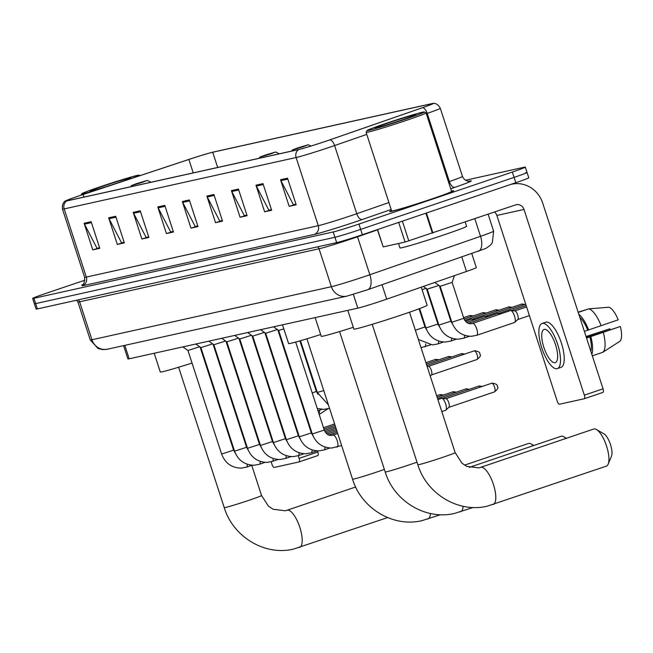 <?xml version="1.0" encoding="UTF-8"?>
<svg xmlns="http://www.w3.org/2000/svg" width="653" height="653" viewBox="0 0 653 653"><rect width="100%" height="100%" fill="white"/><g stroke="black" fill="none" stroke-linecap="round" stroke-linejoin="round"><path stroke-width="0.98" d="M471.768 253.584L476.323 267.591A21.01 0.735 162 0 1 466.495 271.452L386.698 299.164A21.01 0.735 162 0 1 383.556 300.241A21.01 0.735 162 0 1 357.828 308.143L129.172 358.799A21.01 0.735 162 0 1 127.906 358.954L123.572 345.625M84.931 280.161L45.62 293.483A21.01 0.735 -18 0 0 32.65 298.421L36.111 309.073A21.01 0.735 -18 0 0 37.384 308.918L336.654 242.614A21.01 0.735 -18 0 0 362.382 234.713L515.813 182.709A21.01 0.735 -18 0 0 528.775 177.771L527.044 172.449A21.01 0.735 -18 0 0 525.779 172.596M32.65 298.421A21.01 0.735 -18 0 0 33.923 298.274L333.193 231.962A21.01 0.735 -18 0 0 358.921 224.069L512.352 172.057L514.082 177.387A21.01 0.735 -18 0 0 527.044 172.449A21.01 0.735 -18 0 1 514.082 177.387L360.652 229.391L514.082 177.387L515.813 182.709M333.193 231.962L334.924 237.284A21.01 0.735 -18 0 0 360.652 229.391A21.01 0.735 -18 0 1 334.924 237.284L35.654 303.596L334.924 237.284L336.654 242.614M34.38 303.743A21.01 0.735 -18 0 0 35.654 303.596A21.01 0.735 -18 0 1 34.38 303.743M432.825 198.683A33.613 1.175 -18 0 0 453.574 190.782A33.613 1.175 -18 0 0 451.452 191.043A33.613 1.175 -18 0 1 453.574 190.782A33.613 1.175 -18 0 1 432.825 198.683A33.613 1.175 -18 0 1 389.637 211.556A33.613 1.175 -18 0 0 432.825 198.683M326.467 141.015A22.406 0.784 162 0 1 299.025 149.439L67.088 200.83A22.406 0.784 162 0 1 65.733 200.993A22.406 0.784 162 0 1 83.143 194.521L188.864 159.463A22.406 0.784 162 0 1 212.723 152.239L431.551 103.754A22.406 0.784 162 0 1 432.906 103.59A22.406 0.784 162 0 1 422.426 107.712L329.814 139.864A22.406 0.784 162 0 1 326.467 141.015M326.647 140.975A22.969 0.8 -18 0 0 330.083 139.799L422.703 107.639A22.969 0.8 -18 0 0 433.257 103.378A22.969 0.8 -18 0 0 432.049 103.582L213.221 152.067A22.969 0.8 -18 0 0 188.766 159.471L83.045 194.537A22.969 0.8 -18 0 0 65.324 201.018A22.969 0.8 -18 0 0 66.59 201.002L298.527 149.61A22.969 0.8 -18 0 0 326.647 140.975M99.591 247.724L97.028 248.295L84.498 224.159A5.599 5.265 -102.5 0 1 84.123 223.261L92.775 249.887L99.787 248.328L91.134 221.702L84.123 223.261M99.615 247.781L92.775 249.887M124.143 242.287L121.58 242.851L109.051 218.722A5.599 5.265 -102.5 0 1 108.676 217.816L117.328 244.442L124.339 242.892L115.687 216.265L108.676 217.816M124.16 242.345L117.328 244.442M148.688 236.843L146.133 237.414L133.596 213.278A5.599 5.265 -102.5 0 1 133.22 212.38L141.872 239.006L148.892 237.447L140.24 210.829L133.22 212.38M148.713 236.908L141.872 239.006M173.241 231.407L170.678 231.97L158.148 207.842A5.599 5.265 -102.5 0 1 157.773 206.944L166.425 233.562L173.437 232.011L164.785 205.385L157.773 206.944M173.257 231.464L166.425 233.562M295.989 204.209L293.426 204.773L280.896 180.644A5.599 5.265 -102.5 0 1 280.521 179.746L289.173 206.364L296.184 204.813L287.532 178.187L280.521 179.746M296.013 204.267L289.173 206.364M271.444 209.646L268.881 210.217L256.351 186.081A5.599 5.265 -102.5 0 1 255.976 185.183L264.62 211.809L271.64 210.25L262.988 183.632L255.976 185.183M271.46 209.711L264.62 211.809M246.891 215.09L244.328 215.653L231.799 191.517A5.599 5.265 -102.5 0 1 231.423 190.619L240.075 217.245L247.087 215.694L238.435 189.068L231.423 190.619M246.907 215.147L240.075 217.245M222.338 220.526L219.775 221.098L207.246 196.961A5.599 5.265 -102.5 0 1 206.87 196.063L215.523 222.689L222.534 221.13L213.89 194.504L206.87 196.063M222.363 220.583L215.523 222.689M197.794 225.962L195.231 226.534L182.701 202.397A5.599 5.265 -102.5 0 1 182.326 201.499L190.97 228.126L197.99 226.575L189.337 199.949L182.326 201.499M197.81 226.028L190.97 228.126M391.506 210.519A33.613 1.175 -18 0 0 389.637 211.556A33.613 1.175 -18 0 1 391.506 210.519M512.352 172.057A21.01 0.735 -18 0 0 525.314 167.119A21.01 0.735 -18 0 0 524.049 167.274L465.524 180.236M377.573 229.562L383.205 246.899L405.064 242.051L398.681 222.412M510.638 184.464A28.014 26.324 -102.5 0 1 511.699 184.203A28.014 26.324 -102.5 0 1 542.7 203.099L603.045 388.813A3.502 1.192 71.3 0 1 602.997 392.388A3.502 1.192 71.3 0 1 602.956 392.396L584.329 398.714M494.533 212.037A7.003 6.579 77.5 0 1 496.868 215.449L557.213 401.162A3.502 1.192 -108.7 0 0 559.466 404.231L584.247 398.738A3.502 1.192 -108.7 0 0 584.288 398.73A3.502 1.192 -108.7 0 0 584.337 395.155L523.992 209.442A7.003 6.579 77.5 0 0 516.237 204.716A7.003 6.579 77.5 0 0 515.592 204.895L405.064 242.051M383.205 246.899L377.377 229.636M555.091 362.684A17.509 5.959 -108.7 0 0 555.303 362.619A17.509 5.959 -108.7 0 0 555.434 344.433A17.509 5.959 -108.7 0 0 544.275 329.398A17.509 5.959 -108.7 0 0 544.063 329.463A17.509 5.959 -108.7 0 0 543.941 347.641A17.509 5.959 -108.7 0 0 555.091 362.684M592.328 355.828L602.817 352.277L619.991 341.201A18.211 6.195 -108.7 0 0 620.35 326.484L586.467 337.797M560.78 367.402A23.81 8.097 -108.7 0 0 561.074 367.321A23.81 8.097 -108.7 0 0 561.237 342.588A23.81 8.097 -108.7 0 0 546.071 322.141A23.81 8.097 -108.7 0 0 545.786 322.223A23.81 8.097 -108.7 0 0 545.508 322.337M542.333 323.406A23.81 8.097 -108.7 0 0 542.039 323.488A23.81 8.097 -108.7 0 0 541.876 348.22A23.81 8.097 -108.7 0 0 557.042 368.676A23.81 8.097 -108.7 0 0 557.327 368.594A23.81 8.097 -108.7 0 0 557.499 343.862A23.81 8.097 -108.7 0 0 542.333 323.406M578.223 312.403L588.704 308.853L608.955 307.236A18.211 6.195 -108.7 0 1 618.187 319.831L587.716 330.238A20.308 6.905 -108.7 0 0 579.831 317.358M588.663 330.026A23.108 7.86 -108.7 0 0 578.86 314.379M601.135 325.798A23.108 7.86 -108.7 0 0 588.704 308.853M587.431 309.285L578.142 312.158M586.157 336.842L609.853 328.81L586.051 336.515M609.853 328.81A14.007 4.767 -108.7 0 0 610.261 329.732M590.859 351.314A20.308 6.905 -108.7 0 0 589.879 336.899L620.35 326.484M586.541 338.025L589.879 336.899M587.716 330.238L584.386 331.373M591.83 354.285A23.108 7.86 -108.7 0 0 590.826 336.687M602.817 352.277A23.108 7.86 -108.7 0 0 603.299 332.459M385.596 123.523A30.111 1.053 -18 0 0 367.019 130.559A30.111 1.053 -18 0 0 405.709 119.066A30.111 1.053 -18 0 0 424.262 111.957A30.111 1.053 -18 0 0 385.596 123.523M367.019 130.559L366.121 132.322A31.515 1.102 -18 0 0 366.113 132.363A31.515 1.102 -18 0 0 406.607 120.299A31.515 1.102 -18 0 0 426.058 112.887A31.515 1.102 -18 0 0 426.025 112.855L424.262 111.957M366.113 132.363L391.637 210.911A31.515 1.102 -18 0 0 432.131 198.839A31.515 1.102 -18 0 0 451.574 191.435L426.058 112.887M398.542 243.496L399.979 247.936A35.017 1.224 -18 0 0 444.979 234.525A35.017 1.224 -18 0 0 466.585 226.297L465.189 221.979M402.803 119.711A21.427 0.751 -18 0 0 416.026 114.699A21.427 0.751 -18 0 0 388.494 122.878A21.427 0.751 -18 0 0 375.295 127.939A21.427 0.751 -18 0 0 402.803 119.711M606.082 466.234A19.606 6.669 -108.7 0 0 606.319 466.169A19.606 6.669 -108.7 0 0 608.18 464.136A19.606 6.669 -108.7 0 0 606.343 445.452A19.606 6.669 -108.7 0 0 596.442 429.503A19.606 6.669 -108.7 0 0 593.969 428.956A19.606 6.669 -108.7 0 0 593.732 429.021A19.606 6.669 -108.7 0 0 593.504 429.111M347.796 310.363L353.877 329.079A38.519 1.347 -18 0 0 403.366 314.322A38.519 1.347 -18 0 0 427.144 305.269L421.258 287.165M596.442 429.503L603.96 433.853A12.603 4.285 71.3 0 1 610.326 444.105A12.603 4.285 71.3 0 1 611.502 456.112L608.18 464.136M565.914 438.449A19.606 6.669 -108.7 0 0 563.8 436.735A19.606 6.669 -108.7 0 0 561.327 436.188A19.606 6.669 -108.7 0 0 561.09 436.253A19.606 6.669 -108.7 0 0 560.862 436.343M297.531 147.97L292.348 149.929L303.147 146.729L308.322 144.746L297.531 147.97M315.154 317.595L321.235 336.311A38.519 1.347 -18 0 0 353.297 327.292M533.281 445.681A19.606 6.669 -108.7 0 0 531.167 443.967A19.606 6.669 -108.7 0 0 528.693 443.42A19.606 6.669 -108.7 0 0 528.448 443.485A19.606 6.669 -108.7 0 0 528.22 443.575M264.889 155.202L259.706 157.161L270.505 153.961L275.68 151.978L264.889 155.202M282.512 324.827L288.593 343.543A38.519 1.347 -18 0 0 320.656 334.524M136.583 183.632L131.392 185.599L142.191 182.391L147.366 180.408L136.583 183.632M154.206 353.257L160.287 371.973A38.519 1.347 -18 0 0 192.047 363.052M204.03 359.142A38.519 1.347 -18 0 0 204.601 358.954M216.535 354.897A38.519 1.347 -18 0 0 217.106 354.693M228.95 350.359A38.519 1.347 -18 0 0 229.505 350.139M295.678 342.058L324.272 430.066L312.281 433.959L278.635 330.394L283.851 328.924M441.444 398.395A6.301 2.147 71.3 0 1 441.518 398.371A6.301 2.147 71.3 0 1 441.591 398.346A6.301 2.147 71.3 0 1 441.844 398.33A6.301 2.147 71.3 0 1 445.64 403.872A6.301 2.147 71.3 0 1 445.844 410.133A6.301 2.147 71.3 0 1 445.566 410.304A6.301 2.147 71.3 0 1 445.485 410.329M445.877 398.738A4.555 1.551 71.3 0 1 446.056 398.73A4.555 1.551 71.3 0 1 448.799 402.73A4.555 1.551 71.3 0 1 448.946 407.252A4.555 1.551 71.3 0 1 448.742 407.382M277.811 329.814L311.318 432.939L299.335 436.833L265.681 333.267L277.394 329.52M264.865 332.687L298.364 435.804L286.381 439.706L252.727 336.132L264.441 332.393M251.911 335.56L285.418 438.677L273.427 442.571L239.773 339.005L251.487 335.267M238.957 338.425L272.464 441.55L260.474 445.444L226.82 341.87L238.541 338.132M226.003 341.299L259.51 444.415L247.52 448.309L213.866 344.743L225.587 341.005M213.049 344.164L246.556 447.289L234.566 451.182L200.912 347.608L212.633 343.87M200.096 347.037L233.603 450.154L221.612 454.055L187.958 350.481L199.679 346.743M428.409 366.366A4.555 1.551 71.3 0 1 428.597 366.349A4.555 1.551 71.3 0 1 431.339 370.349A4.555 1.551 71.3 0 1 431.486 374.879A4.555 1.551 71.3 0 1 431.282 375.002M463.826 318.329L451.835 322.231L440.155 286.283L452.145 282.39L463.826 318.329C465.458 322.035 467.801 323.823 470.854 323.717L472.601 323.398A6.301 2.147 71.3 0 1 472.813 323.357A6.301 2.147 71.3 0 1 476.731 328.9A6.301 2.147 71.3 0 1 476.649 335.332A6.301 2.147 71.3 0 1 476.437 335.373M472.445 323.472A6.301 2.147 71.3 0 1 472.601 323.398L510.401 310.583A6.301 2.147 71.3 0 1 510.728 310.55A6.301 2.147 71.3 0 1 514.531 316.093A6.301 2.147 71.3 0 1 514.727 322.353A6.301 2.147 71.3 0 1 514.45 322.525L476.649 335.332L471.278 336.311C461.769 335.977 455.288 331.283 451.835 322.231M437.322 281.582L454.374 275.664M514.76 310.959A4.555 1.551 71.3 0 1 514.939 310.95A4.555 1.551 71.3 0 1 517.682 314.95A4.555 1.551 71.3 0 1 517.829 319.472A4.555 1.551 71.3 0 1 517.625 319.595M439.338 285.712L450.872 321.203L438.881 325.096L427.201 289.157L438.922 285.418M468.397 323.3L497.447 313.456A6.301 2.147 71.3 0 1 497.774 313.424A6.301 2.147 71.3 0 1 499.202 314.379M422.083 289.703L425.968 288.291M466.675 322.362L484.493 316.33A6.301 2.147 71.3 0 1 484.82 316.289A6.301 2.147 71.3 0 1 486.248 317.252M465.475 321.252L471.539 319.195A6.301 2.147 71.3 0 1 471.874 319.162A6.301 2.147 71.3 0 1 473.294 320.125M305.278 413.471L311.261 431.878M317.44 450.913L317.799 452.015A3.502 1.192 71.3 0 1 317.758 455.59A3.502 1.192 71.3 0 1 317.709 455.598L299.082 461.916M271.126 461.785L271.966 464.365A3.502 1.192 -108.7 0 0 274.219 467.434L299.001 461.94A3.502 1.192 -108.7 0 0 299.041 461.932A3.502 1.192 -108.7 0 0 299.09 458.357L298.225 455.688M269.167 431.413A23.81 8.097 -108.7 0 0 269.901 431.723M316.15 388.91L315.579 389.106M315.889 389A23.108 7.86 -108.7 0 0 314.346 385.319M305.612 414.516A20.308 6.905 -108.7 0 0 305.767 413.904M306.584 417.487A23.108 7.86 -108.7 0 0 306.763 416.965M318.925 413.594A23.108 7.86 -108.7 0 0 319.741 410.092M327.961 408.786L319.195 414.435M267.101 425.038A17.509 5.959 -108.7 0 0 267.885 425.527M129.408 179.159A30.111 1.053 -18 0 0 139.016 175.159A30.111 1.053 -18 0 0 100.35 186.725A30.111 1.053 -18 0 0 81.772 193.761A30.111 1.053 -18 0 0 100.391 188.782M117.564 182.913A21.427 0.751 -18 0 0 130.78 177.902A21.427 0.751 -18 0 0 103.256 186.081A21.427 0.751 -18 0 0 90.049 191.141A21.427 0.751 -18 0 0 117.564 182.913M382.013 284.749L386.698 299.164M353.355 294.364L357.828 308.143M461.81 257.037L466.495 271.452M124.805 345.355L129.172 358.799M317.562 246.842A3.502 3.289 -102.5 0 1 319.031 248.769L331.365 286.708A14.007 13.158 77.5 0 0 346.865 296.152L107.451 349.2A14.007 13.158 77.5 0 1 91.942 339.756L331.365 286.708A28.014 0.98 -18 0 0 365.664 276.178A28.014 0.98 -18 0 0 369.851 274.742L357.526 236.802A28.014 0.98 162 0 1 353.338 238.239A28.014 0.98 162 0 1 319.031 248.769L79.617 301.817A28.014 0.98 162 0 1 77.919 302.012L90.253 339.952A28.014 0.98 -18 0 0 91.942 339.756L79.617 301.817A3.502 3.289 -102.5 0 0 78.14 299.89M362.382 234.713L358.921 224.069M37.384 308.918L33.923 298.274M367.41 289.81A14.007 6.979 -109.1 0 0 367.68 289.728A14.007 6.979 -109.1 0 0 369.851 274.742L480.526 236.313L474.804 218.722M478.078 251.381A14.007 6.979 -109.1 0 0 478.347 251.299A14.007 6.979 -109.1 0 0 480.526 236.313A28.014 0.98 -18 0 0 493.619 231.162L488.118 214.208M377.45 229.88L357.526 236.802A3.502 1.747 70.9 0 1 357.403 236.378M391.163 209.474L362.293 219.498A35.017 1.224 162 0 1 314.183 234.451L82.245 285.843A7.003 6.579 77.5 0 0 86.318 277.076L318.256 225.685A28.014 0.98 -18 0 0 352.555 215.155A28.014 0.98 -18 0 0 356.75 213.719L388.919 202.544M84.629 277.272A28.014 0.98 -18 0 0 86.318 277.076L64.174 208.911A28.014 0.98 162 0 1 62.476 209.115L84.629 277.272C84.612 286.667 81.47 284.333 81.813 285.19M366.774 134.387L334.597 145.554A28.014 0.98 162 0 1 330.41 146.99A28.014 0.98 162 0 1 296.111 157.52A7.003 6.579 -102.5 0 1 298.527 149.61M330.083 139.799A7.003 3.485 -109.1 0 1 334.597 145.554L356.75 213.719A7.003 3.485 70.9 0 0 362.293 219.498M433.257 103.378C432.033 103.501 436.971 101.999 440.31 108.251A28.014 0.98 162 0 1 427.217 113.393A7.003 3.485 -109.1 0 0 422.703 107.639M448.472 181.869L449.362 181.558L427.217 113.393L426.319 113.704M66.59 201.002A7.003 6.579 77.5 0 0 64.174 208.911L296.111 157.52L318.256 225.685A7.003 6.579 77.5 0 1 314.183 234.451M469.017 181.183L469.164 181.15A35.017 1.224 162 0 1 454.912 187.338L450.717 188.79M454.912 187.338A7.003 3.485 70.9 0 1 449.362 181.558A28.014 0.98 -18 0 0 462.463 176.408C464.985 182.195 470.658 181.216 469.393 181.159L468.519 181.33M212.723 152.239L217.678 167.462M188.864 159.463L193.223 172.882M83.143 194.521L83.976 197.092M431.551 103.754L431.715 104.26M182.701 202.397L189.631 200.863M207.246 196.961L214.184 195.427M231.799 191.517L238.737 189.982M256.351 186.081L263.281 184.546M280.896 180.644L287.834 179.102M158.148 207.842L165.087 206.299M133.596 213.278L140.534 211.743M109.051 218.722L115.989 217.18M84.498 224.159L91.436 222.624M496.868 215.449L523.992 209.442M426.442 213L432.915 232.917M584.337 395.155L603.045 388.813M432.351 233.105L425.887 213.188M402.37 221.163L408.794 240.924M480.412 467.442A19.606 6.669 71.3 0 1 480.592 467.368L478.755 467.883L466.666 466.332L461.989 463.189L455.141 452.627A19.606 0.686 162 0 1 443.036 457.239A19.606 0.686 162 0 1 419.022 464.61A19.606 0.686 162 0 1 417.838 464.748L372.218 324.337M593.732 429.021L480.592 467.368A19.606 6.669 71.3 0 1 480.828 467.303A19.606 6.669 71.3 0 1 493.317 484.142A19.606 6.669 71.3 0 1 493.178 504.516A19.606 6.669 71.3 0 1 492.942 504.581M416.998 462.161A19.606 0.686 162 0 1 410.394 464.471A19.606 0.686 162 0 1 386.388 471.841A19.606 0.686 162 0 1 385.197 471.98L339.576 331.569M463.116 506.279A19.606 6.669 71.3 0 1 460.545 511.748A19.606 6.669 71.3 0 1 460.3 511.813M384.364 469.393A19.606 0.686 162 0 1 377.752 471.703A19.606 0.686 162 0 1 353.746 479.073A19.606 0.686 162 0 1 352.563 479.212L306.934 338.801M430.474 513.511A19.606 6.669 71.3 0 1 427.903 518.98A19.606 6.669 71.3 0 1 427.666 519.045M286.814 510.336A19.606 6.669 71.3 0 1 287.002 510.262L285.165 510.777L273.076 509.226L268.399 506.083L261.543 495.521A19.606 0.686 162 0 1 249.446 500.133A19.606 0.686 162 0 1 225.432 507.503A19.606 0.686 162 0 1 224.248 507.642L178.62 367.231M355.665 486.991L287.002 510.262A19.606 6.669 71.3 0 1 287.238 510.197A19.606 6.669 71.3 0 1 299.727 527.036A19.606 6.669 71.3 0 1 299.588 547.41A19.606 6.669 71.3 0 1 299.352 547.475M448.856 407.341L494.525 391.865C497.562 389.319 498.574 387.678 497.57 386.943C496.713 386.168 499.112 384.323 492.076 383.107A4.555 4.277 77.5 0 0 491.652 383.221A4.555 1.551 71.3 0 1 494.558 387.131A4.555 1.551 71.3 0 1 494.525 391.865A4.555 1.551 71.3 0 1 494.468 391.882M332.899 435.208A6.301 2.147 71.3 0 1 333.054 435.127A6.301 2.147 71.3 0 1 333.128 435.11A6.301 2.147 71.3 0 1 333.267 435.094A6.301 2.147 71.3 0 1 337.209 440.71A6.301 2.147 71.3 0 1 337.103 447.068A6.301 2.147 71.3 0 1 337.021 447.093A6.301 2.147 71.3 0 1 336.891 447.109M482.257 386.405L479.122 385.98A4.555 4.277 77.5 0 0 478.706 386.094A4.555 1.551 71.3 0 1 480.175 387.115M324.965 447.036A6.301 2.147 71.3 0 1 324.149 449.941A6.301 2.147 71.3 0 1 324.076 449.958A6.301 2.147 71.3 0 1 323.937 449.974M469.303 389.278L466.169 388.845A4.555 4.277 77.5 0 0 465.752 388.968A4.555 1.551 71.3 0 1 467.23 389.98M312.012 449.909A6.301 2.147 71.3 0 1 311.195 452.807A6.301 2.147 71.3 0 1 311.122 452.831A6.301 2.147 71.3 0 1 310.983 452.847M456.349 392.151L453.215 391.718A4.555 4.277 77.5 0 0 452.798 391.833A4.555 1.551 71.3 0 1 454.276 392.853M299.058 452.774A6.301 2.147 71.3 0 1 298.241 455.68A6.301 2.147 71.3 0 1 298.168 455.696A6.301 2.147 71.3 0 1 298.029 455.721M443.395 395.016L440.261 394.583A4.555 4.277 77.5 0 0 439.844 394.706A4.555 1.551 71.3 0 1 441.322 395.718M286.104 455.647A6.301 2.147 71.3 0 1 285.288 458.545A6.301 2.147 71.3 0 1 285.214 458.569A6.301 2.147 71.3 0 1 285.075 458.586M273.158 458.512A6.301 2.147 71.3 0 1 272.334 461.418A6.301 2.147 71.3 0 1 272.26 461.442A6.301 2.147 71.3 0 1 272.121 461.459M260.204 461.385A6.301 2.147 71.3 0 1 259.388 464.291A6.301 2.147 71.3 0 1 259.306 464.307A6.301 2.147 71.3 0 1 259.168 464.324M247.25 464.259A6.301 2.147 71.3 0 1 246.434 467.156A6.301 2.147 71.3 0 1 246.352 467.181A6.301 2.147 71.3 0 1 246.222 467.197M431.388 374.961L477.057 359.485C480.094 356.938 481.114 355.297 480.11 354.563C479.253 353.787 481.653 351.943 474.617 350.726A4.555 4.277 77.5 0 0 474.192 350.849A4.555 1.551 71.3 0 1 477.09 354.759A4.555 1.551 71.3 0 1 477.057 359.485A4.555 1.551 71.3 0 1 477 359.501M464.789 354.032L461.663 353.599A4.555 4.277 77.5 0 0 461.238 353.714A4.555 1.551 71.3 0 1 462.716 354.734M300.486 340.711L317.293 392.445L323.757 390.576M451.835 356.897L448.709 356.465A4.555 4.277 77.5 0 0 448.285 356.587A4.555 1.551 71.3 0 1 449.762 357.599M312.224 392.975L316.33 391.416L318.044 394.412M329.487 408.207A6.301 2.147 71.3 0 1 329.161 408.419A6.301 2.147 71.3 0 1 328.949 408.46M438.889 359.77L435.755 359.338A4.555 4.277 77.5 0 0 435.331 359.452A4.555 1.551 71.3 0 1 436.808 360.472M299.27 395.849L299.833 395.653M286.316 398.714L286.887 398.526M273.362 401.587L273.934 401.391M260.408 404.452L260.98 404.264M464.512 335.299A6.301 2.147 71.3 0 1 463.695 338.205A6.301 2.147 71.3 0 1 463.483 338.246M419.626 308.583L425.927 327.969L437.918 324.076L439.624 327.063M451.566 338.172A6.301 2.147 71.3 0 1 450.741 341.078A6.301 2.147 71.3 0 1 450.529 341.111M525.045 304.429L521.91 303.996A4.555 4.277 77.5 0 0 521.494 304.118A4.555 1.551 71.3 0 1 522.971 305.131M415.373 330.247L424.964 326.941L426.678 329.928M438.612 341.046A6.301 2.147 71.3 0 1 437.788 343.943A6.301 2.147 71.3 0 1 437.575 343.984M512.091 307.302L508.965 306.869A4.555 4.277 77.5 0 0 508.54 306.983A4.555 1.551 71.3 0 1 510.017 308.004M425.658 343.911A6.301 2.147 71.3 0 1 424.842 346.816A6.301 2.147 71.3 0 1 424.63 346.857M499.137 310.167L496.011 309.742A4.555 4.277 77.5 0 0 495.586 309.857A4.555 1.551 71.3 0 1 497.064 310.877M486.191 313.04L483.057 312.607A4.555 4.277 77.5 0 0 482.632 312.73A4.555 1.551 71.3 0 1 484.11 313.742M473.237 315.913L470.103 315.481A4.555 4.277 77.5 0 0 469.678 315.595A4.555 1.551 71.3 0 1 471.156 316.615M304.282 354.326L304.845 354.138M299.09 458.357L317.799 452.015M493.619 231.162L492.346 242.655L490.485 245.128L485.914 248.401L367.68 289.728L346.865 296.152M76.597 300.233L77.919 302.012M107.451 349.2L102.758 349.633L98.007 348.49L90.253 339.952M65.324 201.018C66.394 200.406 61.504 202.087 62.476 209.115M525.314 167.119L527.044 172.449M440.31 108.251L462.463 176.408M510.85 184.391L511.699 184.203M602.997 392.388L584.288 398.73M545.786 322.223L542.039 323.488M561.074 367.321L557.327 368.594M417.838 464.748C426.597 493.897 458.39 513.225 487.244 506.173L606.319 466.169M409.513 312.216L455.141 452.627M385.197 471.98C393.955 501.129 425.748 520.457 454.602 513.405L473.107 507.487M469.254 467.385L561.09 436.253M292.348 149.929L291.777 151.047M308.322 144.746L310.91 146.06M566.453 438.269L563.8 436.735M352.563 479.212C361.321 508.361 393.114 527.689 421.96 520.637L440.465 514.719M464.561 465.14L528.448 443.485M259.706 157.161L259.143 158.279M275.68 151.978L279.296 153.814M533.811 445.501L531.167 443.967M224.248 507.642C233.007 536.79 264.8 556.119 293.646 549.067L387.596 517.576M131.392 185.599L130.829 186.709M147.366 180.408L150.982 182.244M251.748 465.36L261.543 495.521M324.272 430.066C325.912 433.763 328.255 435.559 331.308 435.445L337.723 433.551M341.617 445.534L331.724 448.048C322.215 447.713 315.734 443.02 312.281 433.959M278.635 330.394L273.542 326.818M437.902 399.595L441.518 398.371M446.056 398.73L441.844 398.33M492.076 383.107L445.934 398.722M441.803 411.578L445.566 410.304M448.946 407.252L445.844 410.133M311.318 432.939L313.032 435.926M329.822 448.015L324.149 449.941L318.77 450.913C309.261 450.578 302.788 445.885 299.335 436.833M265.681 333.267L260.588 329.683M328.843 435.037L337.274 432.18M479.122 385.98L442.424 398.387M298.364 435.804L300.078 438.792M316.876 450.88L311.195 452.807L305.816 453.786C296.315 453.451 289.834 448.758 286.381 439.706M252.727 336.132L247.634 332.557M327.129 434.098L336.834 430.809M466.169 388.845L437.559 398.518M285.418 438.677L287.124 441.665M303.923 453.753L298.241 455.68L292.87 456.659C283.361 456.325 276.88 451.623 273.427 442.571M239.773 339.005L234.68 335.422M325.92 432.988L336.385 429.437M453.215 391.718L437.11 397.146M272.464 441.55L274.17 444.538M290.969 456.627L285.288 458.545L279.917 459.524C270.407 459.19 263.926 454.496 260.474 445.444M226.828 341.878L221.734 338.295M325.039 431.764L335.944 428.066M440.261 394.583L436.669 395.775M259.51 444.415L261.216 447.403M278.015 459.492L272.334 461.418L266.963 462.397C257.453 462.063 250.972 457.369 247.52 448.309M213.874 344.743L208.78 341.168M324.41 430.458L335.495 426.703M246.556 447.289L248.271 450.276M265.061 462.365L259.38 464.291L254.009 465.263C244.5 464.928 238.019 460.234 234.566 451.182M200.92 347.616L195.827 344.033M311.457 433.331L312.02 433.135M323.953 429.094L335.054 425.332M233.603 450.154L235.317 453.149M252.107 465.23L246.434 467.156L241.055 468.136C231.546 467.801 225.065 463.108 221.612 454.055M187.966 350.481L182.873 346.906M298.503 436.196L299.066 436.008M310.999 431.96L311.571 431.772M323.513 427.723L334.605 423.96M428.597 366.349L427.054 366.211M474.617 350.726L428.466 366.341M431.486 374.879L430.245 376.022M461.663 353.599L426.793 365.386M317.293 392.445L328.418 404.909M329.52 408.296L323.782 409.398L317.252 408.468M448.709 356.465L426.344 364.015M299.907 340.874L316.33 391.416M435.755 359.338L425.903 362.652M304.298 411.333L305 411.553M317.978 410.688L321.88 409.366M291.352 414.206L292.046 414.418M305.024 413.561L305.596 413.365M278.398 417.079L279.1 417.291M292.071 416.434L292.642 416.239M265.445 419.944L266.146 420.157M279.117 419.299L279.688 419.112M440.155 286.292L434.743 282.48M514.939 310.95L510.728 310.55M526.604 306.943L514.817 310.934M452.145 282.398L454.406 275.778M517.829 319.472L514.727 322.353M529.412 315.603L517.739 319.562M450.872 321.203L452.578 324.19M469.376 336.279L463.695 338.205L458.324 339.185C448.815 338.85 442.334 334.156 438.881 325.096M427.209 289.157L423.34 286.438M501.104 313.734L497.774 313.424M526.155 305.571L511.307 310.608M456.423 339.152L450.741 341.078L445.37 342.05C435.861 341.715 429.38 337.021 425.927 327.969M488.15 316.607L484.82 316.289M525.706 304.208L498.361 313.473M426.385 288.585L437.918 324.076M443.469 342.017L437.788 343.943L432.417 344.923L418.369 339.462M475.196 319.472L471.874 319.162M521.91 303.996L485.408 316.346M419.063 308.796L424.964 326.941M430.515 344.89L421.038 347.674M508.965 306.869L472.454 319.219M496.011 309.742L464.756 320.305M483.057 312.607L464.079 319.015M470.103 315.481L463.597 317.652M451.664 321.7L451.125 321.88M451.215 320.329L450.652 320.525M438.71 324.574L438.171 324.753M438.261 323.202L437.698 323.39M425.756 327.439L425.217 327.626M425.307 326.067L424.744 326.263M309.31 369.818L310.012 370.031M310.036 372.047L310.599 371.851M317.758 455.59L299.041 461.932M81.772 193.761L81.037 195.206M139.016 175.159L139.979 175.649"/></g></svg>
